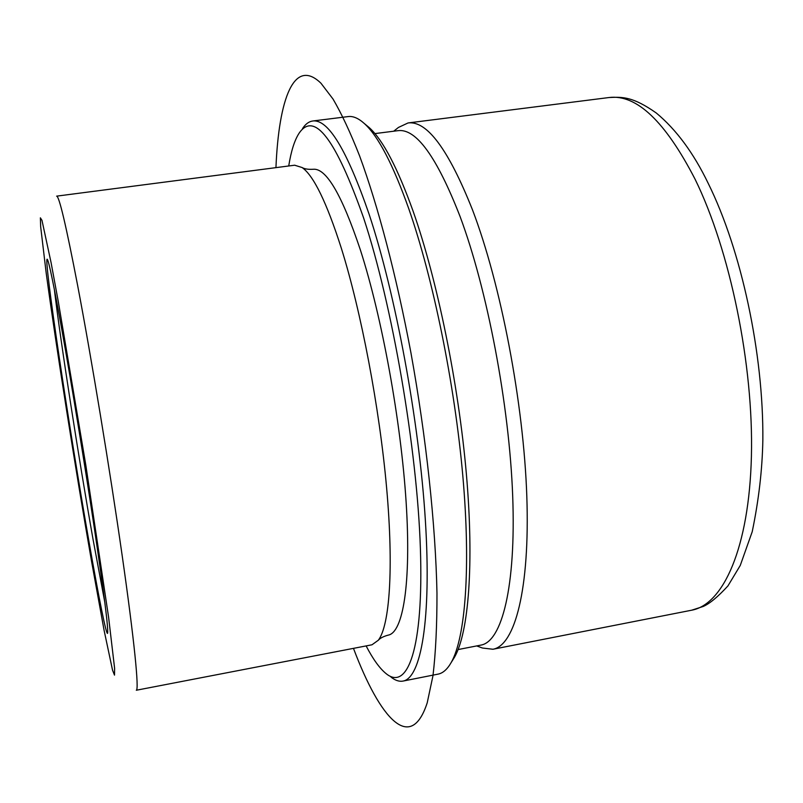 <?xml version="1.0" encoding="UTF-8"?>
<svg xmlns="http://www.w3.org/2000/svg" width="803" height="803" viewBox="0 0 803 803"><rect width="100%" height="100%" fill="white"/><g stroke="black" fill="none" stroke-linecap="round" stroke-linejoin="round"><path stroke-width="1.2" d="M378.333 640.232C380.15 638.134 383.432 636.438 388.17 635.133C402.986 632.744 411.337 583.831 406.137 502.327C400.968 421.013 381.977 316.934 360.406 250.024C341.867 194.637 326.088 167.727 313.05 169.282C308.131 169.533 304.488 168.961 302.109 167.536L294.641 165.207L56.632 196.143C59.131 195.882 66.127 225.643 77.63 285.446C91.401 357.877 109.84 469.514 122.106 555.114C134.402 640.924 139.22 690.199 136.309 690.239L371.98 644.789L378.333 640.232C389.636 625.346 393.811 568.654 386.634 488.053C379.458 407.543 361.169 311.534 341.315 248.167C326.68 202.466 313.612 175.596 302.109 167.536M458.111 649.557L481.017 645.08C501.845 641.557 516.108 586.863 512.685 495.822C509.313 405.003 487.291 289.301 460.019 216.368C436.812 156.906 416.165 128.329 398.057 130.658L374.911 133.599M393.701 131.21L398.459 127.436L408.065 122.949C426.995 120.49 448.496 149.499 472.545 209.984C500.911 284.433 523.636 403.026 526.808 496.164C530.02 589.512 514.783 645.542 492.942 649.256L482.402 648.011L476.711 645.923M452.551 660.337L454.618 657.015C468.581 632.543 474.252 564.298 466.352 473.74C458.433 383.272 437.163 279.615 413.214 211.5C397.626 167.968 382.971 140.003 369.25 127.627L366.238 125.127M391.001 677.1C395.227 680.452 399.242 681.777 403.026 681.074L438.107 674.118C442.945 673.195 447.331 669.29 451.246 662.425C465.308 637.783 470.959 568.424 462.839 476.099C454.709 383.864 433.048 278.059 408.767 208.72C392.978 164.414 378.173 136.018 364.351 123.552C358.469 118.252 353.079 115.933 348.191 116.576L312.708 121.002C308.894 121.524 305.501 124.043 302.54 128.56M366.128 645.923C372.993 659.163 379.638 668.387 386.072 673.607C407.553 691.363 423.753 648.854 420.391 548.499C417.159 448.576 392.416 305.12 363.739 218.326C335.784 138.929 314.194 110.633 298.957 133.428C294.49 140.405 291.077 151.245 288.729 165.97M403.026 681.074C420.973 678.174 431.612 619.745 425.359 520.294C419.166 421.083 395.558 293.808 369.089 214.17C346.916 149.94 328.126 118.884 312.708 121.002M54.363 289.481C60.516 341.546 78.564 457.62 93.098 539.676L104.822 602.35M61.972 330.354C53.861 285.426 48.983 261.738 47.327 259.309C42.87 253.658 69.188 429.214 89.153 542.557C98.749 597.512 106.528 636.568 107.632 633.206C108.455 628.448 104.029 593.437 94.342 528.153C84.877 465.047 71.718 384.657 61.972 330.354M353.471 648.362C380.21 719.277 410.785 753.324 427.226 702.776L432.958 675.795C435.698 652.98 437.033 625.417 436.973 593.106C435.597 525.072 426.323 437.906 410.925 352.748C396.411 275.529 377.932 205.598 359.533 155.742C350.379 132.505 341.546 113.594 333.014 99.03L320.989 83.261C294.099 57.174 278.842 98.558 275.941 167.636M609.015 97.534C622.686 96.822 632.965 96.621 656.272 112.992C676.277 129.584 693.591 153.042 708.216 183.365C741.4 250.365 763.573 353.541 762.85 439.883C762.318 469.534 758.765 500.149 752.21 531.747L740.256 565.463L727.93 585.929C717.932 596.8 709.691 603.645 703.217 606.466L691.694 610.2C723.302 604.539 749.149 547.887 751.407 456.345C753.706 365.004 730.057 250.355 695.027 179.099C665.115 121.233 636.448 94.051 609.015 97.534L408.065 122.949M58.298 301.617L51.051 262.471L41.967 220.313L40.371 217.834L40.672 226.747L46.162 272.839C56.08 346.284 75.392 468.651 91.582 561.518L104.099 630.365L112.54 670.184L114.508 675.132L114.608 668.327L108.606 617.336L85.831 465.238L58.298 301.617M454.618 657.015L451.246 662.425M369.25 127.627L364.351 123.552M691.694 610.2L492.942 649.256"/></g></svg>
